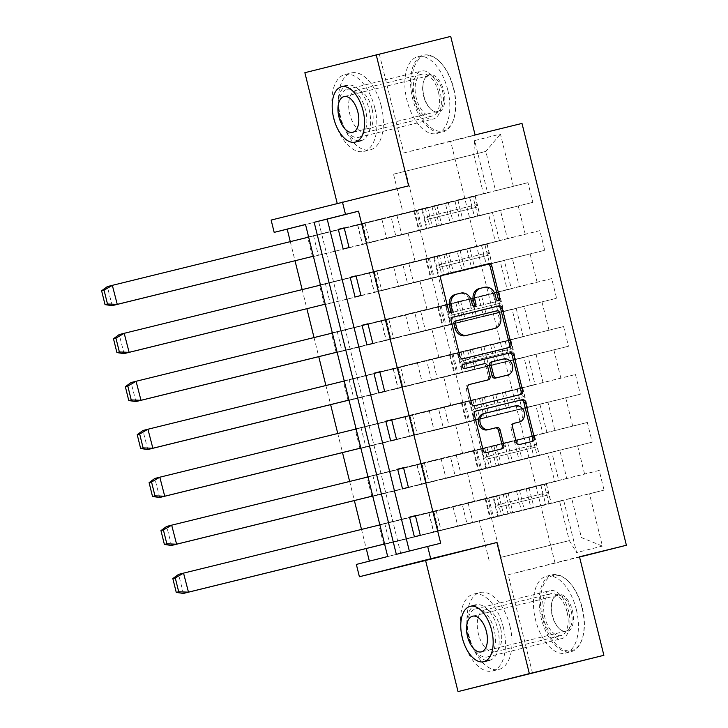 <?xml version="1.0" encoding="UTF-8"?>
<svg xmlns="http://www.w3.org/2000/svg" width="728" height="728" viewBox="0 0 728 728"><rect width="100%" height="100%" fill="white"/><g stroke="black" fill="none" stroke-linecap="round" stroke-linejoin="round"><path stroke-width="0.55" stroke-dasharray="3.64 2.73" d="M479.133 288.625L482.964 287.687A9.946 8.427 75.8 0 1 493.539 295.331L494.567 299.481A2.175 1.847 75.8 0 0 496.878 301.155A2.175 1.847 75.8 0 0 496.887 301.146A2.175 1.847 75.8 0 0 497.652 300.709M442.296 275.102L440.868 275.457A3.112 2.63 75.8 0 0 440.859 275.457A3.112 2.63 75.8 0 0 439.066 279.097L447.001 311.165A2.175 1.847 75.8 0 0 449.312 312.84A2.175 1.847 75.8 0 0 449.322 312.831A2.175 1.847 75.8 0 0 450.077 312.394M455.346 294.467L459.186 293.53A9.946 8.427 75.8 0 1 469.76 301.174L470.779 305.323A2.175 1.847 75.8 0 0 473.1 306.998A2.175 1.847 75.8 0 0 473.109 306.989A2.175 1.847 75.8 0 0 473.864 306.552M543.197 617.863A24.706 13.131 76.2 0 1 550.031 590.654A24.706 13.131 76.2 0 1 568.65 611.438A24.706 13.131 76.2 0 1 561.816 638.638A24.706 13.131 76.2 0 1 543.197 617.863M468.668 636.163A24.706 13.131 76.2 0 1 475.511 608.963A24.706 13.131 76.2 0 1 494.13 629.738A24.706 13.131 76.2 0 1 487.296 656.947A24.706 13.131 76.2 0 1 468.668 636.163M414.605 98.262A24.706 13.131 76.2 0 1 421.439 71.053A24.706 13.131 76.2 0 1 440.067 91.837A24.706 13.131 76.2 0 1 433.233 119.037A24.706 13.131 76.2 0 1 414.605 98.262M340.085 116.562A24.706 13.131 76.2 0 1 346.919 89.362A24.706 13.131 76.2 0 1 365.547 110.137A24.706 13.131 76.2 0 1 358.704 137.346A24.706 13.131 76.2 0 1 340.085 116.562M475.093 134.944L403.776 152.926L379.388 54.382L450.705 36.4M379.388 54.382L304.868 72.691M415.415 515.688L492.911 496.651L497.779 516.325L491.418 517.936L571.671 498.225L581.408 537.573L602.402 546.073L589.471 493.802L604.076 490.117L420.274 535.326M491.418 517.936L501.155 557.284L569.332 540.622L559.595 501.264L384.666 544.307M571.671 498.225L589.471 493.802M532.55 673.3L508.171 574.756L579.561 557.057M555.073 563.235L450.678 141.405L521.994 123.423M403.549 467.722L481.044 448.685L485.913 468.368L479.543 469.97L559.805 450.259L566.803 478.542L599.208 470.443L604.076 490.117M584.602 474.128L577.595 445.845L592.21 442.16L408.408 487.36M367.931 323.833L445.436 304.795L450.304 324.479L443.934 326.08L524.196 306.37L531.194 334.653L563.599 326.554L379.798 371.762L457.302 352.762L462.171 372.436L455.81 374.046L536.063 354.336L543.061 382.619L575.466 374.52L391.664 419.719L469.169 400.728L474.037 420.402L467.676 422.003L547.929 402.293L554.927 430.585L587.332 422.477L592.21 442.16M572.727 426.162L565.729 397.879L580.334 394.194L396.533 439.403M575.466 374.52L580.334 394.194M560.86 378.205L553.862 349.913L568.468 346.228L384.666 391.436M563.599 326.554L568.468 346.228M548.994 330.239L541.987 301.947L556.592 298.271L372.8 343.47M356.065 275.866L433.56 256.838L438.429 276.513L432.068 278.114L512.321 258.404L519.319 286.686L551.724 278.587L556.592 298.271M537.118 282.273L530.12 253.99L544.726 250.305L360.924 295.513M344.198 227.91L421.694 208.872L426.562 228.547L420.202 230.157L500.455 210.438L507.452 238.729L539.858 230.63L544.726 250.305M525.252 234.307L518.254 206.024L532.86 202.339L349.058 247.547M393.511 174.165L473.764 154.454L483.51 193.812L403.248 213.522L393.511 174.165L485.84 151.406L495.586 190.763L527.991 182.664L532.86 202.339M513.386 186.35L500.445 134.079L474.665 140.586L487.596 192.847L472.991 196.533L477.859 216.216L492.465 212.531L499.463 240.813L484.857 244.499L489.726 264.173L504.331 260.488L511.338 288.779L496.733 292.465L501.601 312.139L516.207 308.454L523.205 336.736L508.599 340.422L513.467 360.105L528.073 356.42L535.071 384.702L520.465 388.388L525.334 408.062L539.939 404.377L546.946 432.669L532.341 436.354L537.209 456.028L551.815 452.343L558.813 480.626L544.207 484.311L549.076 503.994L563.681 500.309L576.621 552.57L602.402 546.073M462.599 453.335L455.601 425.052L535.854 405.341L542.851 433.624L367.922 476.667L450.359 456.429L455.228 476.103L446.009 478.433L537.209 456.028M372.854 475.42L377.723 495.104L372.791 496.341M371.771 496.278L367.049 477.177M438.857 357.412L431.859 329.129L512.112 309.418L519.119 337.701L344.18 380.744M349.112 379.497L353.981 399.171L349.058 400.418M348.029 400.345L343.307 381.254M415.124 261.489L408.117 233.197L488.379 213.486L495.377 241.778L320.447 284.812L402.884 264.573L407.753 284.248L398.525 286.577L489.726 264.173M325.371 283.574L330.248 303.248L325.316 304.495M324.297 304.422L319.565 285.331M369.36 561.151L400.719 553.326L318.536 221.276L305.533 224.552M290.29 241.641L295.013 260.733M302.156 289.598L306.888 308.699M314.032 337.565L318.755 356.656M325.898 385.531L330.621 404.622M337.765 433.488L342.497 452.589M349.64 481.454L354.363 500.546M361.507 529.42L366.23 548.512M403.248 213.522L308.572 236.855L391.009 216.607L395.877 236.291L386.659 238.611L477.859 216.216M313.504 235.608L318.373 255.282L313.44 256.529M312.421 256.456L307.698 237.364M426.99 309.446L419.992 281.163L500.245 261.452L507.243 289.735L332.314 332.778L414.751 312.539L419.619 332.214L410.401 334.534L501.601 312.139M337.246 331.531L342.115 351.214L337.182 352.452M336.163 352.379L331.44 333.288M450.732 405.378L443.734 377.086L523.987 357.375L530.985 385.667L356.056 428.701L438.493 408.463L443.361 428.137L434.143 430.466L525.334 408.062M360.988 427.463L365.856 447.138L360.924 448.384M359.905 448.311L355.173 429.22M474.474 501.301L467.467 473.018L547.72 453.307L554.727 481.59L379.789 524.633L462.225 504.386L467.103 524.069L457.876 526.39L549.076 503.994M384.721 523.386L389.589 543.061M383.638 544.235L378.915 525.143M554.727 481.59L558.813 480.626M547.72 453.307L551.815 452.343M479.543 469.97L486.55 498.252L566.803 478.542M559.805 450.259L577.595 445.845M542.851 433.624L546.946 432.669M535.854 405.341L539.939 404.377M467.676 422.003L474.674 450.295L554.927 430.585M547.929 402.293L565.729 397.879M530.985 385.667L535.071 384.702M523.987 357.375L528.073 356.42M455.81 374.046L462.808 402.329L543.061 382.619M536.063 354.336L553.862 349.913M519.119 337.701L523.205 336.736M512.112 309.418L516.207 308.454M443.934 326.08L450.941 354.363L531.194 334.653M524.196 306.37L541.987 301.947M507.243 289.735L511.338 288.779M500.245 261.452L504.331 260.488M432.068 278.114L439.066 306.406L519.319 286.686M512.321 258.404L530.12 253.99M495.377 241.778L499.463 240.813M488.379 213.486L492.465 212.531M420.202 230.157L427.2 258.44L507.452 238.729M500.455 210.438L518.254 206.024M483.51 193.812L487.596 192.847M474.665 140.586L473.764 154.454L485.84 151.406L500.445 134.079M337.219 203.412L271.135 220.074M403.776 152.926L450.678 141.405M369.378 561.224L356.356 564.428M501.155 557.284L569.332 540.622L576.621 552.57M405.587 171.126L415.324 210.474L495.586 190.763M489.08 560.332L479.343 520.975M468.104 502.911L472.973 522.586M467.467 473.018L377.723 495.104M456.238 454.945L461.106 474.62M455.601 425.052L365.856 447.138M444.362 406.979L449.231 426.654M443.734 377.086L353.981 399.171M432.496 359.013L437.364 378.697M431.859 329.129L342.115 351.214M420.629 311.056L425.498 330.73M419.992 281.163L330.248 303.248M408.754 263.09L413.622 282.764M408.117 233.197L318.373 255.282M396.887 215.124L401.756 234.807M421.694 208.872L415.324 210.474M433.56 256.838L427.2 258.44M445.436 304.795L439.066 306.406M457.302 352.762L450.941 354.363M469.169 400.728L462.808 402.329M481.044 448.685L474.674 450.295M492.911 496.651L486.55 498.252M409.345 551.06L440.695 543.243M409.364 551.141L396.332 554.345M318.536 221.276L305.514 224.47M400.719 553.326L387.687 556.529M559.595 501.264L563.681 500.309M312.503 256.766L395.877 236.291M391.009 216.607L472.991 196.533M381.791 218.937L386.659 238.611M343.179 249.031L426.562 228.547M527.991 182.664L344.189 227.873M427.573 207.389L432.441 227.063M436.791 205.069L441.659 224.743M324.37 304.732L407.753 284.248M402.884 264.573L484.857 244.499M393.657 266.894L398.525 286.577M355.055 296.997L438.429 276.513M539.858 230.63L356.056 275.83M439.439 255.355L444.308 275.029M448.657 253.026L453.526 272.709M336.236 352.698L419.619 332.214M414.751 312.539L496.733 292.465M405.532 314.86L410.401 334.534M366.921 344.954L450.304 324.479M551.724 278.587L367.922 323.796M451.305 303.312L456.174 322.995M460.533 300.992L465.401 320.666M348.111 400.655L513.467 360.105M344.189 380.744L426.617 360.496L431.486 380.18M426.617 360.496L508.599 340.422M417.399 362.826L422.267 382.5M378.788 392.92L462.171 372.436M463.181 351.278L468.049 370.962M472.399 348.958L477.268 368.632M359.978 448.621L443.361 428.137M438.493 408.463L520.465 388.388M429.265 410.792L434.143 430.466M390.663 440.886L474.037 420.402M475.047 399.244L479.916 418.919M484.266 396.915L489.134 416.598M371.844 496.587L455.228 476.103M450.359 456.429L532.341 436.354M441.141 458.749L446.009 478.433M402.529 488.843L485.913 468.368M587.332 422.477L403.539 467.685M486.914 447.21L491.782 466.885M496.141 444.881L501.01 464.555M383.72 544.544L467.103 524.069M462.225 504.386L544.207 484.311M453.007 506.715L457.876 526.39M414.396 536.809L497.779 516.325M599.208 470.443L415.406 515.651M498.789 495.167L503.658 514.851M508.007 492.847L512.876 512.521M508.171 574.756L579.488 556.774M452.716 317.199L451.287 317.554A3.112 2.63 75.8 0 0 451.278 317.554A3.112 2.63 75.8 0 0 449.476 321.203L458.294 356.811A3.112 2.63 75.8 0 0 461.598 359.204L507.634 347.893A3.112 2.63 75.8 0 0 507.653 347.893A3.112 2.63 75.8 0 0 507.844 347.829M493.247 328.856A9.946 8.427 75.8 0 0 498.953 317.208L497.87 312.831A2.175 1.847 75.8 0 0 495.559 311.165L497.197 310.747M455.146 321.084L495.559 311.165M469.369 384.502L467.949 384.848A3.112 2.63 75.8 0 0 467.931 384.857A3.112 2.63 75.8 0 0 466.138 388.497L469.906 403.74A3.112 2.63 75.8 0 0 473.209 406.124L519.246 394.822A3.112 2.63 75.8 0 0 519.264 394.813A3.112 2.63 75.8 0 0 519.455 394.758M486.641 380.262A3.112 2.63 75.8 0 0 488.424 376.622L485.922 366.512A3.112 2.63 75.8 0 0 482.619 364.118L464.819 368.486M463.599 364.309L462.134 364.673A2.175 1.847 75.8 0 0 463.181 368.896M506.06 375.493A8.317 7.043 75.8 0 0 510.819 365.711A8.317 7.043 75.8 0 0 501.992 359.359L503.63 358.95M491.318 361.989L501.992 359.359M514.105 423.296L512.685 423.641A3.112 2.63 75.8 0 0 512.667 423.651A3.112 2.63 75.8 0 0 510.874 427.291L514.641 442.533A3.112 2.63 75.8 0 0 517.945 444.917L530.858 441.75A3.112 2.63 75.8 0 0 530.876 441.741A3.112 2.63 75.8 0 0 531.067 441.687M517.799 422.386A8.317 7.043 75.8 0 0 522.567 412.612A8.317 7.043 75.8 0 0 513.74 406.26L515.369 405.851M483.428 413.704L513.74 406.26M475.939 411.056L474.52 411.411A3.112 2.63 75.8 0 0 474.501 411.411A3.112 2.63 75.8 0 0 472.709 415.06L481.517 450.668A3.112 2.63 75.8 0 0 484.821 453.053L500.427 449.221A3.112 2.63 75.8 0 0 500.436 449.221A3.112 2.63 75.8 0 0 500.637 449.167M337.319 203.822L408.636 185.831M369.342 242.451L479.989 215.233L369.342 242.451M308.645 237.128L475.266 196.178L445.39 203.585L450.104 222.65M471.062 206.015L471.671 208.472L427.163 219.447C425.507 218.982 425.307 218.163 426.553 216.98L429.092 216.343C427.809 217.526 428.019 218.345 429.702 218.8L477.067 207.134L476.458 204.668L426.553 216.98L476.458 204.668M445.39 203.585L107.389 286.595M362.68 223.86L367.394 242.924M448.33 202.839L453.044 221.904M112.194 305.642L107.335 286.614M413.941 98.471A38.639 20.53 76.2 0 1 416.907 61.743A38.639 20.53 76.2 0 1 439.184 61.152A38.639 20.53 76.2 0 1 453.762 88.425A38.639 20.53 76.2 0 1 453.535 119.601A38.639 20.53 76.2 0 1 433.588 129.429A38.639 20.53 76.2 0 1 413.941 98.471M453.471 88.498A39.594 21.039 -103.8 0 0 438.529 60.551A39.594 21.039 -103.8 0 0 423.623 55.191A39.594 21.039 -103.8 0 0 412.667 98.781A39.594 21.039 -103.8 0 0 442.515 132.087A39.594 21.039 -103.8 0 0 453.244 120.439A39.594 21.039 -103.8 0 0 453.471 88.498M423.896 95.96A19.319 10.265 -103.8 0 0 431.185 109.591A19.319 10.265 -103.8 0 0 442.324 109.3A19.319 10.265 -103.8 0 0 443.807 90.936A19.319 10.265 -103.8 0 0 433.979 75.457A19.319 10.265 -103.8 0 0 424.005 80.371A19.319 10.265 -103.8 0 0 423.896 95.96M442.533 91.255A18.373 9.764 76.2 0 1 437.446 111.475A18.373 9.764 76.2 0 1 430.53 108.991A18.373 9.764 76.2 0 1 423.605 96.023A18.373 9.764 76.2 0 1 423.705 81.208A18.373 9.764 76.2 0 1 428.683 75.803A18.373 9.764 76.2 0 1 442.533 91.255M374.774 107.826A39.594 21.039 -103.8 0 0 344.936 74.52A39.594 21.039 -103.8 0 0 333.979 118.109A39.594 21.039 -103.8 0 0 363.818 151.415A39.594 21.039 -103.8 0 0 374.774 107.826M381.29 106.224A39.594 21.039 -103.8 0 0 351.451 72.918A39.594 21.039 -103.8 0 0 340.495 116.516A39.594 21.039 -103.8 0 0 370.334 149.813A39.594 21.039 -103.8 0 0 381.29 106.224M339.685 116.671A28.51 15.151 76.2 0 1 347.575 85.285A28.51 15.151 76.2 0 1 369.069 109.264A28.51 15.151 76.2 0 1 361.179 140.65A28.51 15.151 76.2 0 1 339.685 116.671M447.738 89.899A39.594 21.039 -103.8 0 0 417.89 56.602A39.594 21.039 -103.8 0 0 406.934 100.191A39.594 21.039 -103.8 0 0 436.782 133.497A39.594 21.039 -103.8 0 0 447.738 89.899M371.99 108.572A21.54 11.448 -103.8 0 0 355.755 90.454A21.54 11.448 -103.8 0 0 349.795 114.169A21.54 11.448 -103.8 0 0 366.029 132.287A21.54 11.448 -103.8 0 0 371.99 108.572M438.438 92.247A21.54 11.448 -103.8 0 0 422.195 74.129A21.54 11.448 -103.8 0 0 416.234 97.843A21.54 11.448 -103.8 0 0 432.478 115.961A21.54 11.448 -103.8 0 0 438.438 92.247M542.524 618.072A38.639 20.53 76.2 0 1 545.49 581.344A38.639 20.53 76.2 0 1 567.767 580.753A38.639 20.53 76.2 0 1 582.345 608.026A38.639 20.53 76.2 0 1 582.127 639.202A38.639 20.53 76.2 0 1 562.18 649.03A38.639 20.53 76.2 0 1 542.524 618.072M582.054 608.098A39.594 21.039 -103.8 0 0 567.121 580.152A39.594 21.039 -103.8 0 0 552.215 574.792A39.594 21.039 -103.8 0 0 541.259 618.381A39.594 21.039 -103.8 0 0 571.098 651.687A39.594 21.039 -103.8 0 0 581.827 640.039A39.594 21.039 -103.8 0 0 582.054 608.098M552.479 615.56A19.319 10.265 -103.8 0 0 559.777 629.201A19.319 10.265 -103.8 0 0 570.907 628.901A19.319 10.265 -103.8 0 0 572.39 610.537A19.319 10.265 -103.8 0 0 562.571 595.058A19.319 10.265 -103.8 0 0 552.597 599.972A19.319 10.265 -103.8 0 0 552.479 615.56M571.125 610.856A18.373 9.764 76.2 0 1 566.038 631.085A18.373 9.764 76.2 0 1 559.122 628.592A18.373 9.764 76.2 0 1 552.188 615.624A18.373 9.764 76.2 0 1 552.297 600.809A18.373 9.764 76.2 0 1 557.275 595.404A18.373 9.764 76.2 0 1 571.125 610.856M503.366 627.427A39.594 21.039 -103.8 0 0 473.519 594.121A39.594 21.039 -103.8 0 0 462.562 637.71A39.594 21.039 -103.8 0 0 492.41 671.016A39.594 21.039 -103.8 0 0 503.366 627.427M509.882 625.825A39.594 21.039 -103.8 0 0 480.034 592.519A39.594 21.039 -103.8 0 0 469.078 636.117A39.594 21.039 -103.8 0 0 498.926 669.414A39.594 21.039 -103.8 0 0 509.882 625.825M468.277 636.272A28.51 15.151 76.2 0 1 476.167 604.886A28.51 15.151 76.2 0 1 497.652 628.865A28.51 15.151 76.2 0 1 489.762 660.25A28.51 15.151 76.2 0 1 468.277 636.272M576.321 609.5A39.594 21.039 -103.8 0 0 546.482 576.203A39.594 21.039 -103.8 0 0 535.526 619.792A39.594 21.039 -103.8 0 0 565.365 653.098A39.594 21.039 -103.8 0 0 576.321 609.5M500.573 628.173A21.54 11.448 -103.8 0 0 484.338 610.055A21.54 11.448 -103.8 0 0 478.378 633.77A21.54 11.448 -103.8 0 0 494.621 651.888A21.54 11.448 -103.8 0 0 500.573 628.173M567.021 611.848A21.54 11.448 -103.8 0 0 550.787 593.73A21.54 11.448 -103.8 0 0 544.826 617.444A21.54 11.448 -103.8 0 0 561.06 635.562A21.54 11.448 -103.8 0 0 567.021 611.848M381.217 290.417L491.855 263.199L381.217 290.417M320.511 285.094L487.141 244.135L457.257 251.542L461.98 270.607M482.937 253.972L483.538 256.438L439.039 267.404C437.373 266.939 437.173 266.12 438.429 264.947L440.968 264.3C439.685 265.493 439.885 266.311 441.578 266.767L488.943 255.091L488.333 252.634L438.429 264.947L488.333 252.634M457.257 251.542L119.256 334.561M374.547 271.817L379.27 290.882M460.196 250.805L464.91 269.87M124.06 353.599L119.201 334.571M332.387 333.06L386.422 319.783L390.918 338.902L503.721 311.165L337.11 352.152M386.422 319.783L499.008 292.101L469.132 299.508L473.846 318.573M494.803 301.938L495.413 304.395L450.905 315.37C449.249 314.906 449.049 314.087 450.295 312.913L452.825 312.267C451.551 313.45 451.751 314.278 453.444 314.724L500.809 303.057L500.2 300.6L450.295 312.913L500.2 300.6M469.132 299.508L131.131 382.528M472.062 298.771L476.785 317.836M135.936 401.565L131.067 382.537M337.1 352.115L391.136 338.848M344.253 381.017L398.289 367.749L402.793 386.868L515.597 359.122L348.976 400.118M398.289 367.749L510.874 340.067L480.999 347.474L485.713 366.539M506.67 349.904L507.28 352.361L462.771 363.336C461.115 362.872 460.915 362.053 462.162 360.87L464.701 360.233C463.418 361.416 463.627 362.235 465.319 362.69L512.685 351.023L512.075 348.566L462.162 360.87L512.075 348.566M480.999 347.474L142.997 430.485M483.938 346.728L488.652 365.793M147.802 449.531L142.943 430.503M348.967 400.082L403.012 386.814M356.119 428.983L410.155 415.715L414.66 434.834L527.463 407.089L360.851 448.075M410.155 415.715L522.75 388.024L492.865 395.441L497.588 414.496M518.545 397.861L519.146 400.327L474.647 411.293C472.991 410.838 472.781 410.01 474.037 408.836L476.567 408.199C475.293 409.382 475.493 410.201 477.186 410.656L524.551 398.99L523.942 396.523L474.037 408.836L523.942 396.523M492.865 395.441L154.864 478.451M495.804 394.694L500.527 413.759M159.678 497.488L154.809 478.46M360.842 448.048L414.878 434.771M367.995 476.949L422.031 463.672L426.526 482.791L539.339 455.055L372.718 496.041M422.031 463.672L534.616 435.99L504.741 443.398L509.454 462.462M530.412 445.827L531.021 448.284L486.513 459.259C484.857 458.795 484.657 457.976 485.904 456.802L488.442 456.156C487.159 457.348 487.369 458.167 489.052 458.613L536.418 446.947L535.808 444.49L485.904 456.802L535.808 444.49M504.741 443.398L166.739 526.417M507.68 442.66L512.394 461.725M171.544 545.454L166.676 526.426M372.709 496.014L426.745 482.737M379.861 524.906L433.897 511.638L438.402 530.758L551.205 503.012L384.584 544.007M433.897 511.638L546.482 483.956L516.607 491.364L521.321 510.428M542.278 493.793L542.888 496.25L498.38 507.225C496.724 506.761 496.523 505.942 497.77 504.759L500.309 504.122C499.035 505.305 499.235 506.124 500.928 506.579L548.293 494.913L547.684 492.456L497.77 504.759L547.684 492.456M516.607 491.364L178.606 574.374M519.546 490.617L524.26 509.682M183.411 593.42L178.551 574.392M384.575 543.971L438.62 530.703M493.539 295.331L495.176 294.922M482.964 287.687L484.602 287.269M470.779 305.323L472.417 304.914M469.76 301.174L471.389 300.764M459.186 293.53L460.815 293.111M447.001 311.165L448.63 310.756M439.066 279.097L440.695 278.688M494.567 299.481L496.205 299.072M461.598 359.204L463.226 358.786M458.294 356.811L459.923 356.401M449.476 321.203L451.114 320.784M497.87 312.831L499.508 312.421M498.953 317.208L500.591 316.798M473.209 406.124L474.847 405.714M469.906 403.74L471.535 403.33M466.138 388.497L467.767 388.088M488.424 376.622L490.062 376.212M485.922 366.512L487.56 366.102M482.619 364.118L484.257 363.709M514.641 442.533L516.27 442.124M510.874 427.291L512.503 426.881M500.427 449.221L502.056 448.812M484.821 453.053L486.459 452.643M481.517 450.668L483.155 450.259M472.709 415.06L474.338 414.642M517.945 444.917L519.574 444.508M365.065 223.287L369.779 242.351M477.067 207.134L471.671 208.472L477.067 207.134M427.163 219.447L429.702 218.8M434.716 217.554L436.773 225.862M425.38 208.445L430.102 227.509M432.059 206.798L434.106 215.097M475.111 196.205L479.834 215.27M437.237 216.953L439.293 225.252M469.642 197.561L474.365 216.626M434.58 206.188L436.627 214.487M422.449 209.191L427.163 228.246M416.407 210.656L421.13 229.711M417.563 210.365L422.286 229.429M455.027 201.219L459.75 220.275M457.967 200.473L462.69 219.537M414.632 211.111L419.346 230.166M413.995 211.266L418.709 230.33M357.767 225.098L362.48 244.162M357.621 225.134L362.335 244.199M112.54 285.303L107.48 286.577M376.931 271.253L381.645 290.308M488.943 255.091L483.538 256.438L488.943 255.091M439.039 267.404L441.578 266.767M446.592 265.52L448.639 273.819M437.255 256.411L441.969 275.475M443.925 254.764L445.982 263.063M486.977 244.171L491.7 263.236M449.112 264.91L451.16 273.209M481.517 245.527L486.231 264.592M446.446 254.154L448.503 262.453M434.316 257.148L439.029 276.212M428.273 258.613L432.996 277.677M429.438 258.331L434.152 277.395M466.903 249.176L471.617 268.241M469.842 248.439L474.556 267.504M426.499 259.068L431.213 278.132M425.862 259.232L430.576 278.287M369.633 273.064L374.356 292.128M369.487 273.1L374.21 292.156M124.406 333.26L119.347 334.543M388.798 319.21L393.52 338.274M500.809 303.057L495.413 304.395L500.809 303.057M450.905 315.37L453.444 314.724M458.458 313.486L460.515 321.785M449.121 304.377L453.844 323.432M455.792 302.721L457.848 311.029M498.853 292.137L503.567 311.193M460.979 312.876L463.035 321.175M493.384 293.493L498.098 312.549M458.312 302.111L460.369 310.419M446.182 305.114L450.905 324.178M440.149 306.579L444.863 325.644M441.305 306.297L446.018 325.352M478.769 297.142L483.483 316.207M481.709 296.405L486.422 315.461M438.365 307.034L443.088 326.099M437.728 307.189L442.451 326.253M381.508 321.021L386.222 340.085M381.363 321.057L386.077 340.122M136.273 381.226L131.213 382.5M400.673 367.176L405.387 386.24M512.676 351.023L507.28 352.361L512.685 351.023M462.771 363.336L465.319 362.69M470.324 361.452L472.381 369.751M460.988 352.334L465.711 371.398M467.667 350.687L469.715 358.986M510.719 340.094L515.442 359.159M472.845 360.842L474.902 369.142M505.25 341.45L509.973 360.515M470.188 350.077L472.235 358.376M458.058 353.08L462.771 372.144M452.015 354.545L456.738 373.601M453.171 354.254L457.894 373.318M490.636 345.108L495.359 364.164M493.575 344.362L498.298 363.427M450.241 355L454.954 374.065M449.604 355.155L454.317 374.219M393.375 368.987L398.089 388.051M393.229 369.023L397.952 388.088M148.148 429.192L143.088 430.466M412.539 415.142L417.262 434.197M524.551 398.99L519.146 400.327L524.551 398.98M474.647 411.293L477.186 410.656M482.2 409.409L484.247 417.708M472.863 400.3L477.577 419.364M479.534 398.653L481.59 406.952M522.595 388.06L527.309 407.125M484.721 408.799L486.768 417.099M517.126 389.416L521.84 408.481M482.054 398.043L484.111 406.342M469.924 401.037L474.638 420.101M463.891 402.502L468.605 421.567M465.046 402.22L469.76 421.284M502.511 393.065L507.225 412.13M505.45 392.328L510.164 411.393M462.107 402.957L466.821 422.022M461.47 403.121L466.184 422.176M405.241 416.953L409.964 436.017M405.105 416.989L409.819 436.054M160.014 477.149L154.955 478.433M424.406 463.099L429.129 482.164M536.418 446.947L531.021 448.284L536.418 446.947M486.513 459.259L489.052 458.613M494.066 457.375L496.123 465.674M484.73 448.266L489.453 467.321M491.4 446.61L493.457 454.918M534.461 436.026L539.175 455.082M496.587 456.765L498.644 465.065M528.992 437.382L533.706 456.438M493.921 446L495.977 454.308M481.79 449.003L486.513 468.068M475.757 450.468L480.471 469.533M476.913 450.186L481.636 469.241M514.378 441.031L519.1 460.096M517.317 440.294L522.031 459.35M473.974 450.923L478.696 469.988M473.337 451.078L478.059 470.142M417.117 464.919L421.831 483.974M416.971 464.946L421.685 484.011M171.881 525.115L166.821 526.39M436.281 511.065L440.995 530.13M548.293 494.913L542.888 496.25L548.293 494.913M498.38 507.225L500.928 506.579M505.933 505.341L507.989 513.64M496.605 496.223L501.319 515.288M503.275 494.576L505.323 502.875M546.328 483.984L551.05 503.048M508.453 504.731L510.51 513.031M540.859 485.339L545.581 504.404M505.796 493.966L507.853 502.265M493.666 496.969L498.38 516.034M487.624 498.434L492.346 517.49M488.788 498.143L493.502 517.208M526.253 488.998L530.967 508.053M529.183 488.251L533.906 507.316M485.849 498.889L490.563 517.954M485.212 499.044L489.926 518.109M428.983 512.876L433.706 531.94M428.838 512.912L433.56 531.977M183.756 573.082L178.697 574.356M496.887 301.146L498.525 300.737M449.322 312.831L450.951 312.421M473.109 306.989L474.738 306.579M475.511 608.963L550.031 590.654M346.919 89.362L421.439 71.053M358.704 137.346L433.233 119.037M487.296 656.947L561.816 638.638M500.436 449.221L502.074 448.812M362.462 223.915L367.185 242.979M475.266 196.178L479.989 215.233M469.733 197.543L474.456 216.607M439.184 61.152L438.529 60.551M430.53 108.991L431.185 109.591M344.936 74.52L351.451 72.918M437.446 111.475L352.762 132.278M417.89 56.602L423.623 55.191M355.755 90.454L422.195 74.129M366.029 132.287L432.478 115.961M436.782 133.497L442.515 132.087M428.683 75.803L343.998 96.597M363.818 151.415L370.334 149.813M423.705 81.208L424.005 80.371M453.535 119.601L453.244 120.439M567.767 580.753L567.121 580.152M559.122 628.592L559.777 629.201M473.519 594.121L480.034 592.519M566.038 631.085L481.354 651.879M546.482 576.203L552.215 574.792M484.338 610.055L550.787 593.73M494.621 651.888L561.06 635.562M565.365 653.098L571.098 651.687M557.275 595.404L472.59 616.197M492.41 671.016L498.926 669.414M552.297 600.809L552.597 599.972M582.127 639.202L581.827 640.039M374.338 271.881L379.051 290.945M487.141 244.135L491.855 263.199M481.608 245.509L486.322 264.573M386.204 319.847L390.918 338.902M499.008 292.101L503.721 311.165M493.475 293.466L498.189 312.53M398.07 367.804L402.793 386.868M510.874 340.067L515.597 359.122M505.341 341.432L510.064 360.496M409.946 415.77L414.66 434.834M522.75 388.024L527.463 407.089M517.217 389.398L521.93 408.463M421.812 463.736L426.526 482.791M534.616 435.99L539.339 455.055M529.083 437.355L533.797 456.42M433.679 511.693L438.402 530.758M546.482 483.956L551.205 503.012M540.95 485.321L545.672 504.386"/><path stroke-width="1.09" d="M498.516 300.737A2.175 1.847 75.8 0 0 499.781 298.189L491.846 266.12A3.112 2.63 75.8 0 0 488.543 263.736L442.506 275.038A3.112 2.63 75.8 0 0 442.488 275.048A3.112 2.63 75.8 0 0 440.695 278.688L448.63 310.756A2.175 1.847 75.8 0 0 450.941 312.43A2.175 1.847 75.8 0 0 450.951 312.421A2.175 1.847 75.8 0 0 452.206 309.873L451.178 305.724A9.946 8.427 75.8 0 1 456.938 294.066L460.815 293.111A9.946 8.427 75.8 0 1 471.389 300.764L472.417 304.914A2.175 1.847 75.8 0 0 475.994 304.031L474.965 299.881A9.946 8.427 75.8 0 1 480.717 288.224A9.946 8.427 75.8 0 1 480.762 288.215L484.602 287.269A9.946 8.427 75.8 0 1 495.176 294.922L496.205 299.072A2.175 1.847 75.8 0 0 498.516 300.737M497.652 300.709A2.175 1.847 75.8 0 0 498.152 298.598L490.217 266.539A3.112 2.63 75.8 0 0 486.914 264.146L442.296 275.102M450.077 312.394A2.175 1.847 75.8 0 0 450.577 310.283L449.549 306.133L451.178 305.724M473.864 306.552A2.175 1.847 75.8 0 0 474.365 304.441L473.337 300.291L474.965 299.881M458.03 691.6L529.347 673.618L496.896 542.487L425.58 560.469L458.03 691.6L603.876 655.309L579.488 556.774L626.389 545.254L521.994 123.423L475.093 134.944L450.705 36.4L304.868 72.691L337.219 203.412M603.876 655.309L529.347 673.618M516.27 442.124A3.112 2.63 75.8 0 0 519.574 444.508L532.496 441.341A3.112 2.63 75.8 0 0 532.505 441.332A3.112 2.63 75.8 0 0 534.307 437.692L525.489 402.084A3.112 2.63 75.8 0 0 522.185 399.69L476.148 411.002A3.112 2.63 75.8 0 0 476.139 411.002A3.112 2.63 75.8 0 0 474.338 414.642L483.155 450.259A3.112 2.63 75.8 0 0 486.459 452.643L502.056 448.812A3.112 2.63 75.8 0 0 502.074 448.812A3.112 2.63 75.8 0 0 503.867 445.163L500.1 429.93A3.112 2.63 75.8 0 0 496.796 427.536L489.052 429.438A8.317 7.043 75.8 0 1 480.225 423.068A8.317 7.043 75.8 0 1 485.021 413.304A8.317 7.043 75.8 0 1 485.057 413.295L515.369 405.851A8.317 7.043 75.8 0 1 524.206 412.221A8.317 7.043 75.8 0 1 519.401 421.985A8.317 7.043 75.8 0 1 519.364 421.994L514.314 423.232A3.112 2.63 75.8 0 0 514.296 423.241A3.112 2.63 75.8 0 0 512.503 426.881L516.27 442.124M456.975 294.057A9.946 8.427 75.8 0 0 456.938 294.066L455.3 294.476A9.946 8.427 75.8 0 0 449.549 306.133M305.533 224.552L274.174 232.378L271.135 220.074L408.636 185.831L376.185 54.7M342.451 202.093L345.5 214.387L314.159 222.295L396.332 554.345L427.673 546.446L430.712 558.74L359.395 576.731L356.356 564.428L387.687 556.529L305.514 224.47L274.174 232.378M427.673 546.446L440.695 543.243L358.522 211.193L345.5 214.387M496.896 542.487L430.712 558.74M509.263 347.484A3.112 2.63 75.8 0 0 509.281 347.474A3.112 2.63 75.8 0 0 511.074 343.834L502.265 308.226A3.112 2.63 75.8 0 0 498.962 305.833L452.925 317.144A3.112 2.63 75.8 0 0 452.907 317.144A3.112 2.63 75.8 0 0 451.114 320.784L459.923 356.401A3.112 2.63 75.8 0 0 463.226 358.786L509.263 347.484M513.877 355.155L522.695 390.763A3.112 2.63 75.8 0 1 520.893 394.403A3.112 2.63 75.8 0 0 520.893 394.403L474.847 405.714A3.112 2.63 75.8 0 1 471.535 403.33L467.767 388.088A3.112 2.63 75.8 0 1 469.56 384.448A3.112 2.63 75.8 0 0 469.56 384.448L488.251 379.852A3.112 2.63 75.8 0 0 488.26 379.852A3.112 2.63 75.8 0 0 490.062 376.212L487.56 366.102A3.112 2.63 75.8 0 0 484.257 363.709L464.819 368.486A2.175 1.847 75.8 0 1 463.763 364.264A2.175 1.847 75.8 0 0 463.763 364.264L510.574 352.762A3.112 2.63 75.8 0 1 513.877 355.155L512.248 355.564L521.057 391.173L522.695 390.763M579.561 557.057L626.389 545.254M367.922 476.667L366.976 476.904L367.922 476.676M372.791 496.341L371.771 496.278M349.058 400.418L348.029 400.345M320.447 284.812L319.501 285.058L320.447 284.821M325.316 304.495L324.297 304.422M287.205 229.174L290.29 241.641M295.013 260.733L302.156 289.598M306.888 308.699L314.032 337.565M318.755 356.656L325.898 385.531M330.621 404.622L337.765 433.488M342.497 452.589L349.64 481.454M354.363 500.546L361.507 529.42M366.23 548.512L369.36 561.151M308.572 236.855L307.626 237.091L308.572 236.855M313.44 256.529L312.421 256.456M332.314 332.778L331.367 333.014L332.314 332.787M337.182 352.452L336.163 352.379M356.056 428.701L355.109 428.947L356.056 428.71M360.924 448.384L359.905 448.311M384.666 544.307L383.638 544.235M425.58 560.469L359.395 576.731M358.522 211.193L327.191 219.092L409.345 551.06M327.191 219.092L314.159 222.295M414.396 536.809L409.527 517.135L415.406 515.651L420.274 535.326L414.396 536.809M402.529 488.843L397.661 469.169L403.539 467.685L408.408 487.36L402.529 488.843M390.663 440.886L385.795 421.203L391.664 419.719L396.533 439.403L390.663 440.886M378.788 392.92L373.919 373.246L379.798 371.762L384.666 391.436L378.788 392.92M366.921 344.954L362.053 325.279L367.922 323.796L372.8 343.47L366.921 344.954M355.055 296.997L350.177 277.313L356.056 275.83L360.924 295.513L355.055 296.997M343.179 249.031L338.311 229.356L344.189 227.873L349.058 247.547L343.179 249.031M338.311 229.356L344.198 227.91M350.177 277.313L356.065 275.866M362.053 325.279L367.931 323.833M373.919 373.246L379.807 371.799M385.795 421.203L391.673 419.756M397.661 469.169L403.549 467.722M409.527 517.135L415.415 515.688M480.68 288.233L479.133 288.625A9.946 8.427 75.8 0 0 479.088 288.634A9.946 8.427 75.8 0 0 473.337 300.291M456.893 294.076L455.346 294.467A9.946 8.427 75.8 0 0 455.3 294.476M507.844 347.829A3.112 2.63 75.8 0 0 509.445 344.244L500.637 308.636A3.112 2.63 75.8 0 0 497.324 306.242L452.716 317.199M499.508 312.421A2.175 1.847 75.8 0 0 497.197 310.747L456.784 320.675A2.175 1.847 75.8 0 0 455.519 323.232L456.602 327.6A9.946 8.427 75.8 0 0 467.176 335.253L494.794 328.464A9.946 8.427 75.8 0 0 494.84 328.455A9.946 8.427 75.8 0 0 500.591 316.798L499.508 312.421M455.137 321.094L456.774 320.675L455.146 321.084A2.175 1.847 75.8 0 0 455.137 321.094A2.175 1.847 75.8 0 0 453.881 323.642L455.519 323.232M493.247 328.856A9.946 8.427 75.8 0 1 493.202 328.865A9.946 8.427 75.8 0 1 493.165 328.874L465.538 335.663A9.946 8.427 75.8 0 1 454.964 328.019L453.881 323.642M519.455 394.758A3.112 2.63 75.8 0 0 521.057 391.173M469.369 384.502L486.613 380.262A3.112 2.63 75.8 0 0 486.632 380.262A3.112 2.63 75.8 0 0 486.641 380.262L486.632 380.262M463.599 364.309L510.574 352.762M492.92 361.579L491.318 361.989A3.112 2.63 75.8 0 0 491.3 361.989A3.112 2.63 75.8 0 0 489.507 365.629L492.01 375.739A3.112 2.63 75.8 0 0 495.313 378.132L507.662 375.084A8.317 7.043 75.8 0 0 507.662 375.084A8.317 7.043 75.8 0 0 512.457 365.32A8.317 7.043 75.8 0 0 503.63 358.95L492.947 361.57A3.112 2.63 75.8 0 0 492.938 361.579A3.112 2.63 75.8 0 0 491.136 365.219L493.639 375.329A3.112 2.63 75.8 0 0 496.942 377.723L505.987 375.512A8.317 7.043 75.8 0 0 506.024 375.502A8.317 7.043 75.8 0 0 506.06 375.493M512.248 355.564A3.112 2.63 75.8 0 0 508.945 353.171M519.401 421.985L517.772 422.395A8.317 7.043 75.8 0 0 517.799 422.386A8.317 7.043 75.8 0 1 517.735 422.404L514.105 423.296M484.985 413.313L483.428 413.704A8.317 7.043 75.8 0 0 483.392 413.713A8.317 7.043 75.8 0 0 478.587 423.478A8.317 7.043 75.8 0 0 487.423 429.848L489.052 429.438M500.637 449.167A3.112 2.63 75.8 0 0 502.238 445.582L498.462 430.339A3.112 2.63 75.8 0 0 495.158 427.946L487.423 429.848M531.067 441.687A3.112 2.63 75.8 0 0 532.668 438.101L523.86 402.493A3.112 2.63 75.8 0 0 520.556 400.1L475.939 411.056M112.449 285.321L104.058 290.163L107.48 303.995L105.032 304.613L112.121 305.66L313.368 256.229L117.254 304.359L112.33 285.349L308.645 237.128M107.298 286.623L101.611 290.781L104.058 290.163M107.48 303.995L117.153 304.386M112.121 305.66L117.226 304.368M105.032 304.613L101.611 290.781M363.072 110.738A28.51 15.151 -103.8 0 0 341.587 86.759A28.51 15.151 -103.8 0 0 333.697 118.145A28.51 15.151 -103.8 0 0 355.182 142.124A28.51 15.151 -103.8 0 0 363.072 110.738M338.92 116.826A18.373 9.764 -103.8 0 0 352.762 132.278A18.373 9.764 -103.8 0 0 357.848 112.048A18.373 9.764 -103.8 0 0 343.998 96.597A18.373 9.764 -103.8 0 0 338.92 116.826M491.664 630.339A28.51 15.151 -103.8 0 0 470.17 606.36A28.51 15.151 -103.8 0 0 462.28 637.746A28.51 15.151 -103.8 0 0 483.774 661.725A28.51 15.151 -103.8 0 0 491.664 630.339M467.503 636.427A18.373 9.764 -103.8 0 0 481.354 651.879A18.373 9.764 -103.8 0 0 486.44 631.658A18.373 9.764 -103.8 0 0 472.59 616.197A18.373 9.764 -103.8 0 0 467.503 636.427M124.197 333.315L115.934 338.129L119.356 351.961L116.908 352.579L123.987 353.617L325.243 304.186L129.12 352.325L124.197 333.315L320.511 285.094M124.242 333.306L119.174 334.58L113.486 338.748L115.934 338.129M119.356 351.961L129.02 352.352M123.987 353.617L129.093 352.334M116.908 352.579L113.486 338.748M337.1 352.115L140.995 400.291L136.072 381.281L332.387 333.06M127.8 386.086L131.222 399.927L128.774 400.546L125.353 386.704L127.8 386.086L136.191 381.245M136.109 381.263L131.04 382.546L125.353 386.704M337.11 352.152L135.863 401.583L128.774 400.546M131.222 399.927L140.886 400.318M348.967 400.082L152.862 448.248L147.939 429.238L344.253 381.017M147.939 429.238L139.667 434.052L137.219 434.671L142.906 430.512L148.057 429.211M348.976 400.118L147.729 449.549L140.641 448.503L137.219 434.671M139.667 434.052L143.097 447.884L152.762 448.275M143.097 447.884L140.641 448.503M360.842 448.048L164.728 496.214L159.805 477.204L356.119 428.983M159.805 477.204L151.542 482.018L149.094 482.637L154.782 478.469L159.923 477.177M360.851 448.075L159.596 497.506L152.516 496.469L149.094 482.637M151.542 482.018L154.964 495.85L164.628 496.241M154.964 495.85L152.516 496.469M159.596 497.506L164.701 496.223L159.66 497.497M372.709 496.014L176.604 544.18L171.681 525.17L367.995 476.949M171.681 525.17L163.409 529.975L160.961 530.594L166.648 526.435L171.799 525.134M372.718 496.041L171.471 545.472L164.382 544.435L160.961 530.594M163.409 529.975L166.83 543.816L176.504 544.207M166.83 543.816L164.382 544.435M384.575 543.971L188.47 592.137L183.547 573.127L379.861 524.906M178.515 574.401L183.665 573.1M183.547 573.127L175.275 577.941L172.827 578.56L178.551 574.392M384.584 544.007L183.338 593.438L176.258 592.392L172.827 578.56M175.275 577.941L178.706 591.773L188.37 592.164M178.706 591.773L176.258 592.392M498.152 298.598L499.781 298.189M450.577 310.283L452.206 309.873M474.365 304.441L475.994 304.031M486.914 264.146L488.543 263.736M490.217 266.539L491.846 266.12M497.324 306.242L498.962 305.833M500.637 308.636L502.265 308.226M509.445 344.244L511.074 343.834M454.964 328.019L456.602 327.6M465.538 335.663L467.176 335.253M493.165 328.874L494.794 328.464M489.507 365.629L491.136 365.219M492.01 375.739L493.639 375.329M495.313 378.132L496.942 377.723M517.735 422.404L519.364 421.994M495.158 427.946L496.796 427.536M498.462 430.339L500.1 429.93M502.238 445.582L503.867 445.163M520.556 400.1L522.185 399.69M523.86 402.493L525.489 402.084M532.668 438.101L534.307 437.692M479.088 288.634L480.717 288.224M493.202 328.865L494.84 328.455M491.3 361.989L492.938 361.579M483.392 413.713L485.021 413.304M112.376 285.34L107.316 286.614M117.235 304.368L112.185 305.642M347.575 85.285L341.587 86.759M361.179 140.65L355.182 142.124M476.167 604.886L470.17 606.36M489.762 660.25L483.774 661.725M129.111 352.325L124.051 353.608"/></g></svg>
